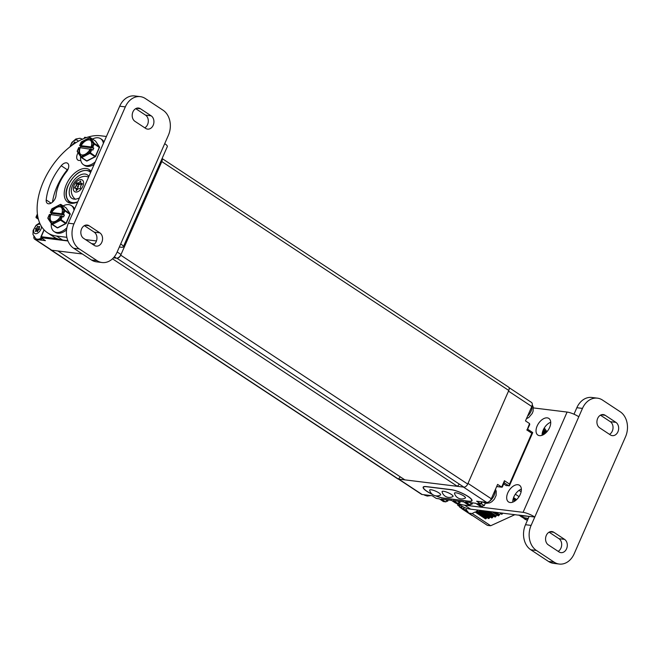 <?xml version="1.0" encoding="UTF-8"?>
<svg xmlns="http://www.w3.org/2000/svg" width="660" height="660" viewBox="0 0 660 660"><rect width="100%" height="100%" fill="white"/><g stroke="black" fill="none" stroke-linecap="round" stroke-linejoin="round"><path stroke-width="0.99" d="M116.886 258.175L116.886 258.225A3.745 2.203 -56.6 0 0 120.73 255.172L161.815 161.576A3.745 2.203 -56.6 0 0 162.013 158.697M33.866 236.668A4.496 2.64 -56.6 0 0 34.666 239.167A4.496 2.64 -56.6 0 0 35.384 239.423L51.744 250.214L82.343 253.976L57.89 250.973L404.861 479.869L457.372 486.321L459.319 484.127M51.422 250.148L398.343 479.069A3.745 2.203 -56.6 0 1 397.741 478.855L50.77 249.959A3.745 2.203 -56.6 0 0 51.364 250.173M50.35 249.513A3.745 2.203 -56.6 0 0 50.77 249.959M400.323 476.875L398.343 479.069M463.897 487.13L116.886 258.225L463.897 487.13A3.745 2.203 -56.6 0 0 467.701 484.069L508.786 390.472A3.745 2.203 -56.6 0 0 508.513 387.057L162.088 158.524M51.397 250.173L421.393 494.241A4.496 2.64 123.4 0 0 422.111 494.497L398.813 479.127L463.427 487.072A4.496 2.64 -56.6 0 0 463.798 487.08M112.489 258.802L457.372 486.321M51.744 250.214A4.496 2.64 123.4 0 1 51.026 249.959L34.666 239.167M113.479 257.804L116.449 258.175A4.496 2.64 123.4 0 0 121.019 254.504L161.518 162.244A4.496 2.64 123.4 0 0 161.865 159.035M88.861 176.468A14.058 8.25 -56.6 0 0 87.31 174.834A14.058 8.25 -56.6 0 0 70.793 185.493A14.058 8.25 -56.6 0 0 71.833 198.305A14.058 8.25 -56.6 0 0 79.497 197.81M85.561 137.882L84.579 137.758L84.909 137.371M37.43 214.252L36.086 217.684L38.387 219.211M37.859 216.925L36.341 216.744L36.086 217.684L38.074 217.932M44.129 229.911L40.887 237.658L45.449 240.661L39.014 239.869M57.206 238.681L41.143 236.709L40.887 237.658L67.947 240.983M35.384 239.423L37.554 239.696M78.243 141.298A5.321 3.127 -56.6 0 0 76.609 139.969A5.321 3.127 123.4 0 0 70.636 146.338M72.575 144.903L74.737 141.941L75.347 142.84L76.725 142.18M42.38 238.639A9.067 5.329 -56.6 0 1 38.255 239.852A9.067 5.329 123.4 0 1 36.811 239.333L35.797 238.664A9.067 5.329 123.4 0 0 37.24 239.184A9.067 5.329 -56.6 0 0 41.365 237.971M40.351 224.425A5.321 3.127 -56.6 0 0 39.633 224.202A5.321 3.127 123.4 0 0 34.229 228.541A5.321 3.127 123.4 0 0 35.467 233.698A5.321 3.127 -56.6 0 0 39.592 231.446A5.321 3.127 -56.6 0 0 41.464 226.438M35.566 228.525L36.003 229.746L35.351 231.478L36.729 230.827L37.339 231.726L38.272 230.026L39.534 229.375L39.097 228.154L39.748 226.429L38.371 227.081L37.76 226.182L36.828 227.873L35.566 228.525L37.694 229.927L37.917 230.835M38.371 227.081L39.303 227.692M39.311 228.467L37.694 229.927M36.729 230.827L37.653 231.437M36.003 229.746L37.859 230.975M36.828 227.873L38.956 229.276M74.712 187.349L74.588 188.158L76.197 188.38L76.246 190.616L78.358 188.644L79.876 188.826L80.553 188.067L80.619 186.103L82.319 183.513L80.71 183.29L80.66 181.054L78.548 183.026L77.03 182.845L76.354 183.604L76.296 185.567L74.712 187.349L76.717 188.719M76.296 185.567L78.317 186.904L76.741 188.686M76.197 188.38L77.715 189.379M81.221 183.629L78.383 184.94L78.317 186.904M78.548 183.026L80.569 184.363M80.71 183.29L82.219 184.288M508.976 387.577L531.465 402.41A4.496 2.64 123.4 0 1 531.795 406.51L508.497 391.141L467.998 483.401L491.296 498.77A4.496 2.64 123.4 0 1 486.725 502.441L476.66 501.204L480.711 503.877L477.667 503.497L481.049 504.017L481.379 503.093M502.326 486.288L501.658 487.072L497.607 484.399L491.296 498.77M531.795 406.51L525.484 420.882L529.543 423.555L527.414 429.124M527.612 429.181L529.741 424.578L529.543 423.555M439.337 498.894L436.227 498.407L432.176 495.734L422.111 494.497M496.658 486.56L502.004 487.212L496.699 486.461M435.418 495.759A13.117 2.97 -156.3 0 0 444.04 498.284L468.856 501.328A13.117 2.97 -156.3 0 0 471.999 500.758A13.117 2.97 -156.3 0 0 464.937 494.579A13.117 2.97 -156.3 0 0 451.127 489.637L426.31 486.585A13.117 2.97 -156.3 0 0 423.159 487.162A13.117 2.97 -156.3 0 0 432.556 494.505M485.339 503.151L484.258 505.618L481.717 506.17L482.46 506.368L479.911 506.055L475.794 503.275L465.498 502.004L475.794 503.275M448.239 499.983L447.736 501.13L445.195 501.683L445.937 501.88L443.388 501.567L439.271 498.779L436.227 498.407M443.371 501.559L439.271 498.779M441.886 499.207L451.514 500.387L441.886 499.207M460.416 501.484L459.913 502.631L457.372 503.184L458.114 503.374L455.565 503.06L451.448 500.28M454.063 500.701L463.691 501.88L454.063 500.701M472.585 502.978L472.082 504.124L469.549 504.677L470.291 504.867L467.742 504.553L463.625 501.773M526.754 429.907L531.82 433.249L532.719 432.671L509.479 485.62L506.195 485.611L503.679 483.953M504.19 482.782L509 485.95L509.512 484.06L504.446 480.719L501.658 487.072M503.935 482.608L504.446 480.719M435.831 495.833A12.746 2.887 23.7 0 0 443.784 498.11L468.6 501.163A12.746 2.887 23.7 0 0 471.661 500.602L471.941 499.958M432.226 494.249A12.746 2.887 23.7 0 1 427.21 491.452L427.16 491.419A12.746 2.887 23.7 0 1 423.456 487.278A12.746 2.887 23.7 0 1 426.508 486.717L451.324 489.769A12.746 2.887 23.7 0 1 467.899 496.427L467.948 496.46A12.746 2.887 23.7 0 1 471.661 500.602M451.324 494.414A5.998 1.361 23.7 0 1 452.892 496.551A7.499 7.499 0 0 1 442.076 491.799A5.998 1.361 23.7 0 1 445.178 491.634A5.998 1.361 23.7 0 1 451.324 494.414M465.3 498.069A5.998 1.361 -156.3 0 0 463.733 495.94A5.998 1.361 -156.3 0 0 457.586 493.16A5.998 1.361 -156.3 0 0 454.484 493.325A7.499 7.499 0 0 0 465.3 498.069M438.916 492.896A5.998 1.361 23.7 0 1 440.484 495.025A7.499 7.499 0 0 1 429.668 490.273A5.998 1.361 23.7 0 1 432.77 490.116A5.998 1.361 23.7 0 1 438.916 492.896M518.669 515.064L520.063 515.773L528.413 516.277M528.256 518.413L522.72 517.522L519.701 515.617M527.084 516.104L518.785 515.081M521.218 516.755L528.099 518.768M527.497 520.146L522.868 517.704M527.447 520.253A32.456 19.058 123.4 0 1 524.354 518.826A32.456 19.058 123.4 0 1 524.238 518.752M483.194 502.004A9.067 5.329 -56.6 0 0 483.887 502.161A9.067 5.329 123.4 0 0 484.646 502.186M493.515 493.721A9.067 5.329 123.4 0 1 492.599 495.8M424.19 494.752A9.067 5.329 -56.6 0 0 424.891 494.909A9.067 5.329 123.4 0 0 425.651 494.934M530.491 409.489A9.067 5.329 123.4 0 1 529.584 411.56M554.161 562.163L536.432 550.473L530.813 549.78L548.542 561.479L554.161 562.163A18.744 14.561 97 0 0 559.21 564.053A18.744 14.561 97 0 0 574.159 553.806L625.523 436.805A18.744 14.561 -83 0 0 620.194 411.741L602.464 400.042A18.744 14.561 97 0 0 597.415 398.161A18.744 14.561 97 0 0 582.466 408.408L531.11 525.401L525.492 524.716L529.155 516.359L534.773 517.044A8.992 2.038 23.7 0 0 523.075 512.341L464.549 505.147L470.63 509.165L529.097 516.483M597.415 398.161L591.797 397.468A18.744 14.561 97 0 0 576.848 407.715L573.994 414.208M536.432 550.473A18.744 14.561 -83 0 1 531.11 525.401M605.179 415.288L615.92 422.367A7.045 5.478 -83 0 1 618.346 430.592A7.045 5.478 -83 0 1 612.298 435.649A7.045 5.478 -83 0 1 610.401 434.94L599.668 427.853A7.045 5.478 -83 0 1 597.234 419.636A7.045 5.478 -83 0 1 603.281 414.579A7.045 5.478 -83 0 1 605.179 415.288L601.268 414.802M548.303 544.855L559.045 551.933A7.045 5.478 97 0 0 560.942 552.643A7.045 5.478 97 0 0 566.989 547.594A7.045 5.478 97 0 0 564.564 539.368L553.822 532.282A7.045 5.478 97 0 0 551.925 531.572A7.045 5.478 97 0 0 545.878 536.63A7.045 5.478 97 0 0 548.303 544.855M533.371 407.913L567.097 412.063A8.992 2.038 23.7 0 1 578.795 416.765M458.205 503.382A56.224 33.008 -56.6 0 0 464.549 505.147M539.476 435.649A9.966 5.857 123.4 0 1 537.884 435.08A9.966 5.857 123.4 0 1 537.76 424.743A9.966 5.857 123.4 0 1 547.28 417.871A9.966 5.857 123.4 0 1 548.864 418.44A9.966 5.857 123.4 0 1 548.988 428.777A9.966 5.857 123.4 0 1 539.476 435.649M510.122 502.507A9.966 5.857 123.4 0 1 508.538 501.938A9.966 5.857 123.4 0 1 508.414 491.601A9.966 5.857 123.4 0 1 517.927 484.729A9.966 5.857 123.4 0 1 519.519 485.298A9.966 5.857 123.4 0 1 519.643 495.635A9.966 5.857 123.4 0 1 510.122 502.507M530.813 549.78A18.744 14.561 -83 0 1 525.492 524.716M548.542 561.479A18.744 14.561 97 0 0 553.591 563.36L559.21 564.053M600.452 415.181L610.302 421.682A7.045 5.478 -83 0 1 613.024 428.084A7.045 5.478 -83 0 1 609.518 434.354M558.162 551.356A7.045 5.478 97 0 0 561.668 545.086A7.045 5.478 97 0 0 558.946 538.676L549.087 532.174M470.63 509.165A56.224 33.008 123.4 0 1 461.678 505.948L457.693 503.324M542.116 435.286A9.966 5.857 123.4 0 1 550.712 422.251M512.77 502.136A9.966 5.857 123.4 0 1 521.367 489.109M97.028 260.642L91.402 259.957L73.681 248.259A18.744 14.561 -83 0 1 68.351 223.196L119.707 106.194L125.326 106.887L73.969 223.88A18.744 14.561 -83 0 0 79.299 248.952L97.028 260.642A18.744 14.561 97 0 0 102.077 262.531A18.744 14.561 97 0 0 117.026 252.285L168.382 135.283A18.744 14.561 -83 0 0 163.061 110.22L145.332 98.522A18.744 14.561 97 0 0 140.275 96.64A18.744 14.561 97 0 0 125.326 106.887M91.402 259.957A18.744 14.561 97 0 0 96.459 261.839L102.077 262.531M94.306 245.404L83.572 238.318A7.045 5.478 -83 0 1 81.147 230.101A7.045 5.478 -83 0 1 87.186 225.043A7.045 5.478 -83 0 1 89.092 225.753L99.825 232.84A7.045 5.478 -83 0 1 102.25 241.057A7.045 5.478 -83 0 1 96.212 246.114A7.045 5.478 -83 0 1 94.306 245.404M151.181 115.838L140.448 108.751A7.045 5.478 97 0 0 138.55 108.042A7.045 5.478 97 0 0 132.503 113.099A7.045 5.478 97 0 0 134.929 121.325L145.67 128.403A7.045 5.478 97 0 0 147.568 129.112A7.045 5.478 97 0 0 153.615 124.055A7.045 5.478 97 0 0 151.181 115.838L145.563 115.145L135.713 108.644M119.336 247.022L121.151 247.244A8.992 2.038 -156.3 0 0 123.313 246.857A8.992 2.038 -156.3 0 0 120.689 243.928M94.553 243.977L91.6 243.614M67.84 240.694L62.626 240.05A56.224 33.008 123.4 0 1 53.675 236.841L47.594 232.832A56.224 33.008 -56.6 0 0 56.546 236.041L66.841 237.311M85.519 239.605L96.451 240.95M123.313 246.857L167.335 146.569A8.992 2.038 -156.3 0 0 164.711 143.641M68.236 168.737A6.674 3.919 -56.6 0 0 67.303 169.752A44.154 25.922 -56.6 0 0 52.495 202.15M47.594 232.832A56.224 33.008 -56.6 0 1 46.901 174.545A56.224 33.008 -56.6 0 1 100.567 135.762L106.417 136.48M140.275 96.64L134.656 95.947A18.744 14.561 97 0 0 119.707 106.194M84.356 225.646L94.207 232.147A7.045 5.478 -83 0 1 96.938 238.549A7.045 5.478 -83 0 1 93.423 244.819M144.779 127.825A7.045 5.478 97 0 0 148.294 121.555A7.045 5.478 97 0 0 145.563 115.145M91.096 171.377A19.486 11.443 -56.6 0 0 89.29 169.636A19.486 11.443 -56.6 0 0 86.188 168.523A19.486 11.443 -56.6 0 0 67.584 181.962A19.486 11.443 -56.6 0 0 67.823 202.174A19.486 11.443 -56.6 0 0 70.925 203.288A19.486 11.443 -56.6 0 0 77.715 201.869M46.208 199.955A6.674 3.919 123.4 0 0 47.421 203.404A6.674 3.919 123.4 0 0 52.585 202.067A6.674 3.919 123.4 0 0 55.984 195.706A30.814 18.092 -56.6 0 1 66.462 171.839A6.674 3.919 123.4 0 0 67.518 163.218A6.674 3.919 123.4 0 0 61.223 165.743A44.154 25.922 -56.6 0 0 46.208 199.955L51.067 203.164M80.751 160.248A6.674 3.919 123.4 0 1 77.929 160.108A6.674 3.919 123.4 0 1 78.078 152.79M50.77 214.822A6.674 3.919 123.4 0 1 51.463 213.312M50.861 214.838L51.513 213.345L50.284 212.429L51.117 212.479A8.621 5.065 123.4 0 1 60.761 206.943A8.621 5.065 123.4 0 1 61.793 213.79L64.432 214.929L51.513 213.345M52.115 224.466L57.007 227.692A0.751 0.437 -56.6 0 0 57.469 227.749L52.404 224.408A0.751 0.437 123.4 0 1 51.942 224.35A0.751 0.586 -34 0 1 51.917 223.459A0.751 0.421 62.7 0 0 52.404 224.408L60.572 220.201A0.751 0.421 -117.3 0 1 60.085 219.26L61.57 215.878L63.558 216.942L64.432 214.929M61.793 213.79L51.117 212.479M61.57 215.878L60.91 215.795A8.621 5.065 123.4 0 1 51.265 221.339A8.621 5.065 123.4 0 1 50.234 214.483L49.5 214.591M60.769 216.051L50.234 214.483M50.737 214.822A8.621 5.065 -56.6 0 0 51.529 221.488M61.009 207.124A8.621 5.065 -56.6 0 0 51.62 212.817M47.982 217.948L51.917 223.459L60.085 219.26L61.058 219.648L62.543 216.274M63.418 214.261L64.903 210.886L63.929 210.49A0.751 0.586 -34 0 1 64.927 210.276L61.099 204.6A0.751 0.586 146 0 0 60.109 204.814L51.859 209.203M62.444 213.873L63.929 210.49L60.109 204.814A0.751 0.421 -117.3 0 1 60.604 204.526M66.371 208.246A0.751 0.586 146 0 0 66.165 207.941A0.751 0.437 -56.6 0 0 65.992 207.826M70.01 214.5L66.338 223.237A0.751 0.751 0 0 1 66 223.6L57.832 227.807A0.751 0.421 62.7 0 1 57.469 227.749L65.637 223.542L60.572 220.201A0.751 0.437 123.4 0 0 61.058 219.648L66.165 223.27A0.751 0.421 -117.3 0 1 65.637 223.542A0.751 0.437 -56.6 0 0 66.124 222.989L69.968 214.228A0.751 0.437 -56.6 0 0 69.993 213.617A0.751 0.586 -34 0 1 70.125 214.343M63.121 205.904A15.592 9.157 123.4 0 1 71.288 205.532L72.468 206.316A15.592 9.157 123.4 0 1 74.613 208.931M51.282 223.443A15.592 9.157 -56.6 0 0 54.112 231.569L55.3 232.345A15.592 9.157 -56.6 0 0 66.536 229.944M71.288 205.532A15.592 9.157 123.4 0 1 74.035 210.235M54.112 231.569A15.592 9.157 -56.6 0 0 66.883 227.799M80.206 147.98L80.858 146.487L79.629 145.579L80.462 145.621A8.621 5.065 123.4 0 1 90.106 140.085A8.621 5.065 123.4 0 1 91.138 146.932L93.786 148.079L80.858 146.487M81.46 157.608L86.353 160.834A0.751 0.437 -56.6 0 0 86.823 160.892L81.757 157.55A0.751 0.437 123.4 0 1 81.287 157.493A0.751 0.586 -34 0 1 81.271 156.61A0.751 0.421 62.7 0 0 81.757 157.55L89.917 153.343A0.751 0.421 -117.3 0 1 89.43 152.402L90.915 149.02L92.903 150.084L93.786 148.079M91.138 146.932L80.462 145.621M90.915 149.02L90.263 148.945A8.621 5.065 123.4 0 1 80.611 154.481A8.621 5.065 123.4 0 1 79.579 147.634L78.845 147.733M90.123 149.193L79.579 147.634M80.091 147.964A8.621 5.065 -56.6 0 0 80.875 154.63M90.354 140.267A8.621 5.065 -56.6 0 0 80.965 145.959M77.327 151.09L81.271 156.61L89.43 152.402L90.403 152.79L91.888 149.416M92.771 147.411L94.256 144.029L93.275 143.641A0.751 0.586 -34 0 1 94.273 143.418L90.445 137.742A0.751 0.586 146 0 0 89.455 137.957L81.213 142.354M91.798 147.015L93.275 143.641L89.455 137.957A0.751 0.421 -117.3 0 1 89.95 137.668M95.716 141.388A0.751 0.586 146 0 0 95.51 141.083A0.751 0.437 -56.6 0 0 95.337 140.968M99.355 147.65L95.692 156.379A0.751 0.751 0 0 1 95.345 156.742L87.186 160.949A0.751 0.421 62.7 0 1 86.823 160.892L94.982 156.684L89.917 153.343A0.751 0.437 123.4 0 0 90.403 152.79L95.51 156.412A0.751 0.421 -117.3 0 1 94.982 156.684A0.751 0.437 -56.6 0 0 95.469 156.139L99.322 147.37A0.751 0.437 -56.6 0 0 99.338 146.759A0.751 0.586 -34 0 1 99.47 147.485M92.466 139.054A15.592 9.157 123.4 0 1 100.633 138.682L101.813 139.458A15.592 9.157 123.4 0 1 103.958 142.073M80.627 156.585A15.592 9.157 -56.6 0 0 83.465 164.711L84.645 165.487A15.592 9.157 -56.6 0 0 94.198 164.315M100.633 138.682A15.592 9.157 123.4 0 1 103.389 143.377M83.465 164.711A15.592 9.157 -56.6 0 0 95.296 161.807M480.892 510.419A1.502 0.883 123.4 0 1 480.967 510.46A1.502 0.883 123.4 0 1 481.132 510.634L481.445 511.145A0.751 0.437 -56.6 0 0 482.229 510.955L482.51 510.626M457.916 503.473A1.502 0.883 123.4 0 1 457.924 504.067L457.751 504.9A0.751 0.437 -56.6 0 0 458.197 505.387L458.89 505.131A1.502 0.883 123.4 0 1 459.533 505.156A1.502 0.883 123.4 0 1 459.797 506.005L459.682 506.822A0.751 0.437 -56.6 0 0 460.177 507.243L460.878 506.921A1.502 0.883 123.4 0 1 461.604 506.913A1.502 0.883 123.4 0 1 461.885 507.656L461.818 508.447A0.751 0.437 -56.6 0 0 462.363 508.802L463.064 508.414A1.502 0.883 123.4 0 1 463.881 508.365A1.502 0.883 123.4 0 1 464.161 509.017L464.153 509.784A0.751 0.437 -56.6 0 0 464.747 510.056L465.448 509.611A1.502 0.883 123.4 0 1 466.348 509.512A1.502 0.883 123.4 0 1 466.628 510.073L466.678 510.799A0.751 0.437 -56.6 0 0 467.305 511.005L468.765 513.076A59.969 35.211 -56.6 0 0 472.139 513.496L475.175 511.97A0.751 0.437 -56.6 0 0 475.909 511.937L476.561 511.294A1.502 0.883 123.4 0 1 477.799 510.922A1.502 0.883 123.4 0 1 477.997 511.154L478.261 511.714A0.751 0.437 -56.6 0 0 479.02 511.607L479.655 510.922A1.502 0.883 123.4 0 1 480.546 510.378M456.06 503.126A0.751 0.437 -56.6 0 0 456.439 503.258L456.662 503.192M544.648 428.464L546.934 431.739M515.023 514.618L490.702 525.74L472.139 513.496M468.765 513.076L487.327 525.327A59.969 35.211 -56.6 0 0 488.994 525.583A59.969 35.211 -56.6 0 0 490.702 525.74M521.128 491.749L519.032 490.372M515.353 494.208L519.04 496.642M472.444 515.51A0.751 0.437 123.4 0 1 472.09 515.51L461.959 508.827M545.028 433.406A1.502 0.883 123.4 0 1 545.193 432.655L545.572 431.805L543.139 430.196M543.345 429.742L545.358 431.071A0.751 0.437 123.4 0 1 545.572 431.805M544.145 430.213A1.502 0.883 123.4 0 1 544.269 429.718L544.591 428.86L543.997 428.472M544.318 428.183A0.751 0.437 123.4 0 1 544.591 428.86M486.907 517.786A1.502 0.883 123.4 0 1 487.154 517.63L486.907 517.786A1.502 0.883 123.4 0 0 486.692 517.976L486.04 518.62A0.751 0.437 123.4 0 1 485.306 518.653M490.454 517.118A1.502 0.883 123.4 0 0 489.786 517.605L489.151 518.29A0.751 0.437 123.4 0 1 488.392 518.397L478.508 511.88M493.853 516.302A1.502 0.883 123.4 0 0 492.962 516.912L492.36 517.638A0.751 0.437 123.4 0 1 491.576 517.828L481.643 511.269M497.327 515.196A1.502 0.883 123.4 0 0 496.204 515.922L495.635 516.681A0.751 0.437 123.4 0 1 494.835 516.937L485.892 511.038L494.901 516.994M500.874 513.818A1.502 0.883 123.4 0 0 499.505 514.618L498.96 515.402A0.751 0.437 123.4 0 1 498.16 515.74L492.203 511.813L498.193 515.765M502.771 513.109L502.326 513.827A0.751 0.437 123.4 0 1 501.509 514.239L501.526 514.247M513.579 497.599L516.623 499.612M161.815 161.576L508.786 390.472M120.73 255.172L467.701 484.069M90.601 172.499A17.993 10.56 -56.6 0 0 68.335 185.188A17.993 10.56 -56.6 0 0 77.756 201.77M90.965 171.682A18.744 11.005 -56.6 0 0 90.395 171.262C82.211 168.366 74.803 173.019 68.153 185.221C64.828 192.415 65.365 198.19 69.754 202.546A18.744 11.005 -56.6 0 0 71.404 203.329M84.579 137.758L84.315 138.369M114.345 256.781L116.449 258.175M160.694 161.7L161.518 162.244M117.166 251.963L121.019 254.504M72.542 144.284L73.013 144.598M74.473 142.114L75.166 142.568M35.417 228.871L37.538 230.274M37.496 226.355L38.189 226.809M76.354 183.604L78.383 184.94M77.03 182.845L79.06 184.181M75.727 192.052A6.971 4.092 -56.6 0 0 82.805 186.368A6.971 4.092 -56.6 0 0 81.18 179.619A6.971 4.092 -56.6 0 0 74.101 185.303A6.971 4.092 -56.6 0 0 75.727 192.052M80.124 181.252L80.767 181.673M76.131 190.344L76.543 190.608M486.725 502.441L463.427 487.072M531.82 433.249L509.512 484.06M479.845 505.948L481.717 506.17L477.667 503.497M467.676 504.446L469.549 504.677L465.498 502.004M455.499 502.953L457.372 503.184L453.321 500.511M443.322 501.452L445.195 501.683L441.144 499.01M481.618 501.814L480.711 503.877M484.258 505.618L481.42 503.745M447.736 501.13L445.483 499.645M459.913 502.631L457.66 501.146M472.082 504.124L469.829 502.639M522.819 516.533L522.72 517.522M495.454 489.291L496.246 491.287L496.13 495.396L494.365 499.141L491.873 501.699L489.728 502.87L486.23 503.324L483.458 502.309A9.067 5.329 -56.6 0 0 484.902 502.829A9.067 5.329 123.4 0 0 487.633 502.359M495.082 490.149A9.067 5.329 123.4 0 1 489.406 501.361M430.856 495.569L427.234 496.072L424.462 495.058A9.067 5.329 -56.6 0 0 425.906 495.577A9.067 5.329 123.4 0 0 428.274 495.256M532.051 405.834A9.067 5.329 123.4 0 1 527.554 416.171M582.466 408.408L576.848 407.715M567.097 412.063L523.075 512.341M610.302 421.682L615.92 422.367M549.912 531.803L553.822 532.282M558.946 538.676L564.564 539.368M73.681 248.259L79.299 248.952M62.626 240.05L56.546 236.041M61.223 165.743L67.303 169.752M68.351 223.196L73.969 223.88M85.173 225.274L89.092 225.753M94.207 232.147L99.825 232.84M136.529 108.273L140.448 108.751M60.712 204.509A0.751 0.437 123.4 0 1 61.025 204.526L66.091 207.867A0.751 0.751 0 0 1 66.297 208.073L70.125 213.749A0.751 0.751 0 0 1 70.191 214.467L64.903 210.886A0.751 0.437 123.4 0 0 64.927 210.276L69.993 213.617L66.165 207.941L61.099 204.6A0.751 0.437 123.4 0 0 61.025 204.526A0.751 0.751 0 0 0 60.266 204.484L52.107 208.684A0.751 0.421 62.7 0 0 51.942 209.022L50.457 212.396M49.582 214.409L48.097 217.784A0.751 0.586 146 0 0 48.114 218.666M52.47 208.75A0.751 0.421 62.7 0 0 52.107 208.684A0.751 0.751 0 0 0 51.761 209.055L50.284 212.429M90.057 137.651A0.751 0.437 123.4 0 1 90.371 137.668L95.436 141.009A0.751 0.751 0 0 1 95.65 141.215L99.47 146.891A0.751 0.751 0 0 1 99.536 147.617L94.256 144.029A0.751 0.437 123.4 0 0 94.273 143.418L99.338 146.759L95.51 141.083L90.445 137.742A0.751 0.437 123.4 0 0 90.371 137.668A0.751 0.751 0 0 0 89.62 137.626L81.452 141.834A0.751 0.421 62.7 0 0 81.296 142.164L79.81 145.546M78.928 147.551L77.443 150.925A0.751 0.586 146 0 0 77.459 151.816M81.815 141.892A0.751 0.421 62.7 0 0 81.452 141.834A0.751 0.751 0 0 0 81.114 142.197L79.629 145.579M516.145 500.049L513.365 498.209M515.32 500.717L513.067 499.24M515.023 500.932L512.985 499.587M502.326 513.827L500.882 512.878M499.505 514.618L495.949 512.275M498.96 515.402L493.82 512.011M496.204 515.922L489.481 511.475M495.635 516.681L487.352 511.219M492.962 516.912L483.632 510.757M492.36 517.638L482.229 510.955M489.786 517.605L479.655 510.922M489.151 518.29L479.02 511.607M486.692 517.976L476.561 511.294M486.04 518.62L475.909 511.937M466.645 510.403L465.448 509.611M468.311 512.408L464.747 510.056M464.161 509.132L463.064 508.414M464.211 510.015L462.363 508.802M461.885 507.581L460.878 506.921M461.827 508.332L460.177 507.243M459.814 505.741L458.89 505.131M459.739 506.41L458.197 505.387M457.949 503.613L457.471 503.291M457.891 504.215L456.439 503.258M542.858 434.973L542.107 434.478M543.815 434.445L542.215 433.389M544.648 433.876L542.413 432.399M545.119 433.505L542.561 431.821L545.143 433.488M545.193 432.655L542.801 431.071M544.269 429.718L543.576 429.256M70.859 203.28L69.754 202.546M86.575 137.527L84.744 137.296M84.579 137.395L84.109 138.451M37.397 213.955L35.978 217.173M44.014 229.796L40.788 237.146M90.981 171.649L90.395 171.262M82.764 139.276L79.992 138.262L75.883 138.98L71.874 142.428L69.944 146.875M39.649 222.907L36.061 225.283L33.099 230.488L33 234.539L35.797 238.664M92.771 243.763L93.497 244.777M88.588 177.086L85.965 176.335C76.354 175.461 65.159 190.286 75.364 199.337M482.237 501.889L481.379 503.836M455.54 503.052L451.489 500.379M467.717 504.545L463.666 501.872M479.894 506.047L475.843 503.374M532.678 432.531L527.695 429.239M504.413 482.279L502.326 487.031M423.456 487.278L423.712 486.692M520.963 516.59L521.466 516.928M483.458 502.309L482.947 501.971M424.462 495.058L423.951 494.719M532.273 404.794L533.222 407.047L533.107 411.163L532.265 413.383L528.85 417.458L526.433 418.729M49.401 214.442L47.916 217.816A0.751 0.751 0 0 0 47.982 218.534L51.802 224.218A0.751 0.751 0 0 0 52.016 224.425L57.082 227.766A0.751 0.751 0 0 0 57.832 227.807M78.746 147.584L77.261 150.958A0.751 0.751 0 0 0 77.327 151.685L81.155 157.361A0.751 0.751 0 0 0 81.361 157.567L86.427 160.908A0.751 0.751 0 0 0 87.186 160.949M481.528 511.228L491.659 517.91M478.36 511.838L488.491 518.521M475.291 512.127L485.422 518.809M466.81 511.079L467.899 511.797M464.293 510.106L468.732 513.034M459.814 507.243L461.818 508.571M457.875 505.379L459.715 506.591M456.159 503.233L457.867 504.356M542.116 434.462L542.875 434.965M543.361 429.701L545.515 431.12"/></g></svg>
